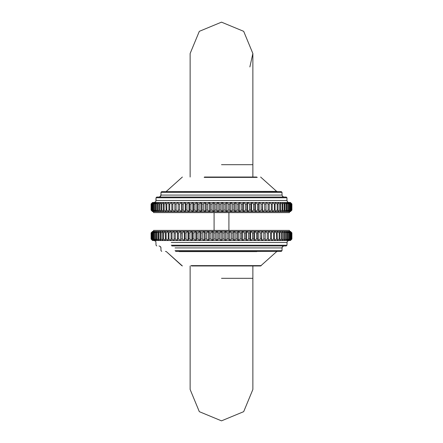 <?xml version="1.0" encoding="UTF-8"?>
<svg xmlns="http://www.w3.org/2000/svg" width="443" height="443" viewBox="0 0 443 443"><rect width="100%" height="100%" fill="white"/><g stroke="black" fill="none" stroke-linecap="round" stroke-linejoin="round"><path stroke-width="0.66" d="M256.702 177.034L204.45 177.034M288.443 202.479L290.22 203.963L290.22 210.137L288.443 211.621L289.523 210.137L289.523 203.963L288.443 202.479L152.586 202.479L151.135 203.963L151.135 210.137L152.586 211.621L290.414 211.621L291.898 210.137L291.898 203.963L290.414 202.479L288.443 202.479L287.54 201.903L286.964 200.502L156.036 200.502L156.036 197.783L286.964 197.783L286.222 197.046L156.778 197.046L156.036 197.783L155.881 201.272L155.46 201.903L154.064 202.479M291.223 203.282L290.331 202.479L291.871 203.963L291.871 210.137L290.331 211.621L291.223 210.818M281.283 191.609L161.717 191.609L160.981 192.351L282.019 192.351L281.283 191.609M152.586 202.479L151.783 203.276L152.58 202.479M161.485 202.479L160.925 203.963L160.925 210.137L161.485 211.621L159.486 210.137L159.486 203.963L161.485 202.479M163.727 202.479L163.301 203.963L163.301 210.137L163.727 211.621L161.701 210.137L161.701 203.963L163.727 202.479M166.203 202.479L165.904 203.963L166.203 211.621L164.148 210.137L164.148 203.963L166.203 202.479M168.894 202.479L168.894 211.621L166.828 210.137L166.828 203.963L168.894 202.479M171.795 202.479L171.795 211.621L169.719 210.137L169.719 203.963L171.795 202.479M174.891 202.479L174.891 211.621L172.82 210.137L172.82 203.963L174.891 202.479L174.891 211.621M178.169 202.479L178.169 211.621L176.109 210.137L176.109 203.963L178.169 202.479L178.169 211.621M181.619 202.479L181.968 203.963L181.968 210.137L181.619 211.621L179.576 210.137L179.576 203.963L181.619 202.479L181.619 211.621M185.229 202.479L185.706 203.963L185.706 210.137L185.229 211.621L183.208 210.137L183.208 203.963L185.229 202.479L185.229 211.621M188.984 202.479L189.582 203.963L189.582 210.137L188.984 211.621L186.996 210.137L186.996 203.963L188.984 202.479L188.984 211.621M192.86 202.479L193.585 203.963L193.585 210.137L192.86 211.621L190.916 210.137L190.916 203.963L192.86 202.479L192.86 211.621M196.853 202.479L197.7 203.963L197.7 210.137L196.853 211.621L194.959 210.137L194.959 203.963L196.853 202.479L196.853 211.621M200.945 202.479L201.908 203.963L201.908 210.137L200.945 211.621L199.106 210.137L199.106 203.963L200.945 202.479L200.945 211.621M205.115 202.479L206.189 203.963L206.189 210.137L205.115 211.621L203.343 210.137L203.343 203.963L205.115 202.479L205.115 211.621M209.351 202.479L210.536 203.963L210.536 210.137L209.351 211.621L207.645 210.137L207.645 203.963L209.351 202.479L209.351 211.621M213.637 202.479L214.921 203.963L214.921 210.137L213.637 211.621L212.009 210.137L212.009 203.963L213.637 202.479L213.637 211.621M217.95 202.479L219.34 203.963L219.34 210.137L217.95 211.621L216.411 210.137L216.411 203.963L217.95 202.479L217.95 211.621M222.275 202.479L223.759 203.963L223.759 210.137L222.275 211.621L220.83 210.137L220.83 203.963L222.275 202.479L222.275 211.621M226.606 202.479L228.173 203.963L228.173 210.137L226.606 211.621L225.249 210.137L225.249 203.963L226.606 202.479L226.606 211.621M230.908 202.479L232.564 203.963L232.564 210.137L230.908 211.621L229.657 210.137L229.657 203.963L230.908 202.479L230.908 211.621M235.178 202.479L236.905 203.963L236.905 210.137L235.178 211.621L234.031 210.137L234.031 203.963L235.178 202.479L235.178 211.621M239.392 202.479L241.191 203.963L241.191 210.137L239.392 211.621L238.356 210.137L238.356 203.963L239.392 202.479L239.392 211.621M243.534 202.479L245.394 203.963L245.394 210.137L243.534 211.621L242.614 210.137L242.614 203.963L243.534 202.479L243.534 211.621M247.593 202.479L249.503 203.963L249.503 210.137L247.593 211.621L246.79 210.137L246.79 203.963L247.593 202.479L247.593 211.621M251.546 202.479L253.507 203.963L253.507 210.137L251.546 211.621L250.865 210.137L250.865 203.963L251.546 202.479L251.546 211.621M255.384 202.479L257.383 203.963L257.383 210.137L255.384 211.621L254.825 210.137L254.825 203.963L255.384 202.479L255.384 211.621M259.083 202.479L261.115 203.963L261.115 210.137L259.083 211.621L258.657 210.137L258.657 203.963L259.083 202.479L259.083 211.621M262.638 202.479L264.687 203.963L264.687 210.137L262.638 211.621L262.334 210.137L262.638 202.479L262.638 211.621M266.027 202.479L268.093 203.963L268.093 210.137L266.027 211.621L266.027 202.479L266.027 211.621M269.244 202.479L271.315 203.963L271.315 210.137L269.244 211.621L269.244 202.479L269.244 211.621M272.268 202.479L274.344 203.963L274.344 210.137L272.268 211.621L272.268 202.479M275.097 202.479L277.157 203.963L277.157 210.137L275.097 211.621L275.097 202.479M277.711 202.479L279.754 203.963L279.754 210.137L277.711 211.621L278.06 210.137L278.06 203.963L277.711 202.479M280.103 202.479L282.125 203.963L282.125 210.137L280.103 211.621L280.58 210.137L280.58 203.963L280.103 202.479M282.269 202.479L284.251 203.963L284.251 210.137L282.269 211.621L282.867 210.137L282.867 203.963L282.269 202.479M284.19 202.479L286.134 203.963L286.134 210.137L284.19 211.621L284.915 210.137L284.915 203.963L284.19 202.479M285.862 202.479L287.756 203.963L287.756 210.137L285.862 211.621L286.71 210.137L286.71 203.963L285.862 202.479M287.285 202.479L289.118 203.963L289.118 210.137L287.285 211.621L288.243 210.137L288.243 203.963L287.285 202.479M289.34 202.479L291.045 203.963L291.045 210.137L289.34 211.621L290.525 210.137L290.525 203.963L289.34 202.479M289.971 202.479L291.594 203.963L291.594 210.137L289.971 211.621L291.261 210.137L291.261 203.963L289.971 202.479M290.331 211.621L291.715 210.137L291.715 203.963L290.331 202.479M151.777 210.818L152.58 211.621L151.102 210.137L151.102 203.963L151.783 203.276M152.769 202.479L151.417 203.963L151.417 210.137L152.769 211.621L151.196 210.137L151.196 203.963L152.769 202.479M153.223 202.479L151.971 203.963L151.971 210.137L153.223 211.621L151.572 210.137L151.572 203.963L153.223 202.479M153.948 202.479L152.802 203.963L152.802 210.137L153.948 211.621L152.22 210.137L152.22 203.963L153.948 202.479M154.945 202.479L153.909 203.963L153.909 210.137L154.945 211.621L153.145 210.137L153.145 203.963L154.945 202.479M156.196 202.479L155.277 203.963L155.277 210.137L156.196 211.621L154.341 210.137L154.341 203.963L156.196 202.479M157.708 202.479L156.905 203.963L156.905 210.137L157.708 211.621L155.798 210.137L155.798 203.963L157.708 202.479M156.905 203.963L157.514 203.963L159.474 202.479L158.793 203.963L159.486 203.963M155.277 203.963L155.798 203.963M153.909 203.963L154.341 203.963M152.802 203.963L153.145 203.963M290.22 203.963L290.525 203.963M289.118 203.963L289.523 203.963M287.756 203.963L288.243 203.963M286.134 203.963L286.71 203.963M284.251 203.963L284.915 203.963M282.125 203.963L282.867 203.963M279.754 203.963L280.58 203.963M277.157 203.963L278.06 203.963M274.344 203.963L275.313 203.963M271.315 203.963L272.356 203.963M268.093 203.963L269.2 203.963M264.687 203.963L265.855 203.963M261.115 203.963L262.334 203.963M257.383 203.963L258.657 203.963M253.507 203.963L254.825 203.963M249.503 203.963L250.865 203.963M245.394 203.963L246.79 203.963M241.191 203.963L242.614 203.963M236.905 203.963L238.356 203.963M232.564 203.963L234.031 203.963M228.173 203.963L229.657 203.963M223.759 203.963L225.249 203.963M219.34 203.963L220.83 203.963M214.921 203.963L216.411 203.963M210.536 203.963L212.009 203.963M206.189 203.963L207.645 203.963M201.908 203.963L203.343 203.963M197.7 203.963L199.106 203.963M193.585 203.963L194.959 203.963M189.582 203.963L190.916 203.963M185.706 203.963L186.996 203.963M181.968 203.963L183.208 203.963M178.391 203.963L179.576 203.963M174.979 203.963L176.109 203.963M171.751 203.963L172.82 203.963M168.722 203.963L169.719 203.963M165.904 203.963L166.828 203.963M163.301 203.963L164.148 203.963M160.925 203.963L161.701 203.963M159.486 210.137L158.793 210.137L159.474 211.621L157.514 210.137L156.905 210.137M155.798 210.137L155.277 210.137M154.341 210.137L153.909 210.137M153.145 210.137L152.802 210.137M290.525 210.137L290.22 210.137M289.523 210.137L289.118 210.137M288.243 210.137L287.756 210.137M286.71 210.137L286.134 210.137M284.915 210.137L284.251 210.137M282.867 210.137L282.125 210.137M280.58 210.137L279.754 210.137M278.06 210.137L277.157 210.137M275.313 210.137L274.344 210.137M272.356 210.137L271.315 210.137M269.2 210.137L268.093 210.137M265.855 210.137L264.687 210.137M262.334 210.137L261.115 210.137M258.657 210.137L257.383 210.137M254.825 210.137L253.507 210.137M250.865 210.137L249.503 210.137M246.79 210.137L245.394 210.137M242.614 210.137L241.191 210.137M238.356 210.137L236.905 210.137M234.031 210.137L232.564 210.137M229.657 210.137L228.173 210.137M225.249 210.137L223.759 210.137M220.83 210.137L219.34 210.137M216.411 210.137L214.921 210.137M212.009 210.137L210.536 210.137M207.645 210.137L206.189 210.137M203.343 210.137L201.908 210.137M199.106 210.137L197.7 210.137M194.959 210.137L193.585 210.137M190.916 210.137L189.582 210.137M186.996 210.137L185.706 210.137M183.208 210.137L181.968 210.137M179.576 210.137L178.391 210.137M176.109 210.137L174.979 210.137M172.82 210.137L171.751 210.137M169.719 210.137L168.722 210.137M166.828 210.137L165.904 210.137M164.148 210.137L163.301 210.137M161.701 210.137L160.925 210.137M157.514 210.137L157.514 203.963M158.793 203.963L158.793 210.137M252.87 177.034L252.87 53.52L249.863 66.937M190.13 177.034L190.13 53.52L199.317 31.337L221.5 22.15L243.683 31.337L252.87 53.52M152.669 231.379L151.107 232.863L151.102 239.037L152.032 239.973M290.968 231.927L291.898 232.863L291.898 239.037L290.968 239.973M152.032 231.927L151.102 232.863L151.102 239.037M151.102 232.863L151.777 232.182M246.568 265.966L191.47 265.966L260.617 265.966L261.243 265.623L190.994 265.623L246.967 265.623M152.27 240.211L151.146 239.037L152.58 240.521L290.42 240.521L291.882 239.037L291.882 232.863L290.42 231.379L152.58 231.379L152.265 231.695M259.808 251.391L175.605 251.391L281.283 251.391L282.019 250.649L175.04 250.649M262.976 245.954L171.818 245.954L286.222 245.954L286.964 245.217L171.247 245.217M154.668 240.521L152.89 239.037L152.89 232.863L154.668 231.379L153.605 232.863L153.605 239.037L154.668 240.521L154.064 240.521L155.46 241.097L155.881 241.728L156.036 245.217L156.778 245.954M290.73 240.211L291.893 239.037L290.265 240.521L291.627 239.037L291.627 232.863L290.265 231.379L291.826 232.863L291.826 239.037M174.099 240.521L172.022 239.037L172.022 232.863L174.099 231.379L174.099 240.521L174.099 231.379M171.053 240.521L168.977 239.037L168.977 232.863L171.053 231.379L171.053 240.521M168.202 240.521L166.136 239.037L166.136 232.863L168.202 231.379L168.202 240.521M165.566 240.521L163.517 239.037L163.517 232.863L165.566 231.379L165.228 232.863L165.566 240.521M163.146 240.521L161.125 239.037L161.125 232.863L163.146 231.379L162.686 232.863L162.686 239.037L163.146 240.521M160.959 240.521L158.971 239.037L158.971 232.863L160.959 231.379L160.372 232.863L160.372 239.037L160.959 240.521M159.009 240.521L157.06 239.037L157.06 232.863L159.009 231.379L158.301 232.863L158.301 239.037L159.009 240.521M157.309 240.521L155.41 239.037L155.41 232.863L157.309 231.379L156.473 232.863L156.473 239.037L157.309 240.521M155.858 240.521L154.014 239.037L154.014 232.863L155.858 231.379L154.912 232.863L154.912 239.037L155.858 240.521M153.743 240.521L152.032 239.037L152.032 232.863L153.743 231.379L152.569 232.863L152.569 239.037L153.743 240.521M153.084 240.521L151.451 239.037L151.451 232.863L153.084 231.379L151.805 232.863L151.805 239.037L153.084 240.521M151.146 239.037L151.146 232.863M152.697 231.379L151.318 232.863L151.318 239.037L152.697 240.521M291.223 232.182L290.42 231.379L291.893 232.863L291.893 239.037M289.838 240.521L291.101 239.037L291.101 232.863L289.838 231.379L291.483 232.863L291.483 239.037L289.838 240.521M289.141 240.521L290.298 239.037L290.298 232.863L289.141 231.379L290.863 232.863L290.863 239.037L289.141 240.521M288.177 240.521L289.229 239.037L289.229 232.863L288.177 231.379L289.971 232.863L289.971 239.037L288.177 240.521M286.953 240.521L287.884 239.037L287.884 232.863L286.953 231.379L288.803 232.863L288.803 239.037L286.953 240.521M285.469 240.521L286.283 239.037L286.283 232.863L285.469 231.379L287.374 232.863L287.374 239.037L285.469 240.521M283.73 240.521L284.423 239.037L284.423 232.863L283.73 231.379L285.685 232.863L285.685 239.037L283.73 240.521M281.748 240.521L282.318 239.037L282.318 232.863L281.748 231.379L283.741 232.863L283.741 239.037L281.748 240.521M279.527 240.521L279.97 239.037L279.97 232.863L279.527 231.379L281.554 232.863L281.554 239.037L279.527 240.521M277.08 240.521L277.396 239.037L277.08 231.379L279.129 232.863L279.129 239.037L277.08 240.521M274.411 240.521L274.411 231.379L276.476 232.863L276.476 239.037L274.411 240.521M271.531 240.521L271.531 231.379L273.602 232.863L273.602 239.037L271.531 240.521M268.458 240.521L268.458 231.379L270.529 232.863L270.529 239.037L268.458 240.521L268.458 231.379M265.196 240.521L265.196 231.379L267.262 232.863L267.262 239.037L265.196 240.521L265.196 231.379M261.763 240.521L261.431 239.037L261.763 231.379L263.812 232.863L263.812 239.037L261.763 240.521L261.763 231.379M258.169 240.521L257.71 239.037L257.71 232.863L258.169 231.379L260.196 232.863L260.196 239.037L258.169 240.521L258.169 231.379M254.437 240.521L253.845 239.037L253.845 232.863L254.437 231.379L256.425 232.863L256.425 239.037L254.437 240.521L254.437 231.379M250.566 240.521L249.858 239.037L249.858 232.863L250.566 231.379L252.516 232.863L252.516 239.037L250.566 240.521L250.566 231.379M246.585 240.521L245.754 239.037L245.754 232.863L246.585 231.379L248.49 232.863L248.49 239.037L246.585 240.521L246.585 231.379M242.509 240.521L241.557 239.037L241.557 232.863L242.509 231.379L244.353 232.863L244.353 239.037L242.509 240.521L242.509 231.379M238.345 240.521L237.282 239.037L237.282 232.863L238.345 231.379L240.123 232.863L240.123 239.037L238.345 240.521L238.345 231.379M234.114 240.521L232.94 239.037L232.94 232.863L234.114 231.379L235.826 232.863L235.826 239.037L234.114 240.521L234.114 231.379M229.834 240.521L228.555 239.037L228.555 232.863L229.834 231.379L231.467 232.863L231.467 239.037L229.834 240.521L229.834 231.379M225.52 240.521L224.141 239.037L224.141 232.863L225.52 231.379L227.071 232.863L227.071 239.037L225.52 240.521L225.52 231.379M221.195 240.521L219.722 239.037L219.722 232.863L221.195 231.379L222.657 232.863L222.657 239.037L221.195 240.521L221.195 231.379M216.865 240.521L215.304 239.037L215.304 232.863L216.865 231.379L218.233 232.863L218.233 239.037L216.865 240.521L216.865 231.379M212.557 240.521L210.912 239.037L210.912 232.863L212.557 231.379L213.825 232.863L213.825 239.037L212.557 240.521L212.557 231.379M208.288 240.521L206.565 239.037L206.565 232.863L208.288 231.379L209.445 232.863L209.445 239.037L208.288 240.521L208.288 231.379M204.062 240.521L202.274 239.037L202.274 232.863L204.062 231.379L205.115 232.863L205.115 239.037L204.062 240.521L204.062 231.379M199.915 240.521L198.06 239.037L198.06 232.863L199.915 231.379L200.845 232.863L200.845 239.037L199.915 240.521L199.915 231.379M195.845 240.521L193.94 239.037L193.94 232.863L195.845 231.379L196.659 232.863L196.659 239.037L195.845 240.521L195.845 231.379M191.88 240.521L189.925 239.037L189.925 232.863L191.88 231.379L192.572 232.863L192.572 239.037L191.88 240.521L191.88 231.379M188.031 240.521L186.038 239.037L186.038 232.863L188.031 231.379L188.602 232.863L188.602 239.037L188.031 240.521L188.031 231.379M184.316 240.521L182.289 239.037L182.289 232.863L184.316 231.379L184.759 232.863L184.759 239.037L184.316 240.521L184.316 231.379M180.744 240.521L178.695 239.037L178.695 232.863L180.744 231.379L181.06 232.863L180.744 240.521L180.744 231.379M178.695 239.037L177.521 239.037L177.333 240.521L175.267 239.037L174.154 239.037M182.289 239.037L181.06 239.037M186.038 239.037L184.759 239.037M189.925 239.037L188.602 239.037M193.94 239.037L192.572 239.037M198.06 239.037L196.659 239.037M202.274 239.037L200.845 239.037M206.565 239.037L205.115 239.037M210.912 239.037L209.445 239.037M215.304 239.037L213.825 239.037M219.722 239.037L218.233 239.037M224.141 239.037L222.657 239.037M228.555 239.037L227.071 239.037M232.94 239.037L231.467 239.037M237.282 239.037L235.826 239.037M241.557 239.037L240.123 239.037M245.754 239.037L244.353 239.037M249.858 239.037L248.49 239.037M253.845 239.037L252.516 239.037M257.71 239.037L256.425 239.037M261.431 239.037L260.196 239.037M264.992 239.037L263.812 239.037M268.38 239.037L267.262 239.037M271.587 239.037L270.529 239.037M274.594 239.037L273.602 239.037M277.396 239.037L276.476 239.037M279.97 239.037L279.129 239.037M282.318 239.037L281.554 239.037M284.423 239.037L283.741 239.037M286.283 239.037L285.685 239.037M287.884 239.037L287.374 239.037M289.229 239.037L288.803 239.037M290.298 239.037L289.971 239.037M152.89 239.037L152.569 239.037M154.014 239.037L153.605 239.037M155.41 239.037L154.912 239.037M157.06 239.037L156.473 239.037M158.971 239.037L158.301 239.037M161.125 239.037L160.372 239.037M163.517 239.037L162.686 239.037M166.136 239.037L165.228 239.037M168.977 239.037L167.997 239.037M172.022 239.037L170.976 239.037M174.154 232.863L175.267 232.863L177.333 231.379L177.521 232.863L178.695 232.863M181.06 232.863L182.289 232.863M184.759 232.863L186.038 232.863M188.602 232.863L189.925 232.863M192.572 232.863L193.94 232.863M196.659 232.863L198.06 232.863M200.845 232.863L202.274 232.863M205.115 232.863L206.565 232.863M209.445 232.863L210.912 232.863M213.825 232.863L215.304 232.863M218.233 232.863L219.722 232.863M222.657 232.863L224.141 232.863M227.071 232.863L228.555 232.863M231.467 232.863L232.94 232.863M235.826 232.863L237.282 232.863M240.123 232.863L241.557 232.863M244.353 232.863L245.754 232.863M248.49 232.863L249.858 232.863M252.516 232.863L253.845 232.863M256.425 232.863L257.71 232.863M260.196 232.863L261.431 232.863M263.812 232.863L264.992 232.863M267.262 232.863L268.38 232.863M270.529 232.863L271.587 232.863M273.602 232.863L274.594 232.863M276.476 232.863L277.396 232.863M279.129 232.863L279.97 232.863M281.554 232.863L282.318 232.863M283.741 232.863L284.423 232.863M285.685 232.863L286.283 232.863M287.374 232.863L287.884 232.863M288.803 232.863L289.229 232.863M289.971 232.863L290.298 232.863M152.569 232.863L152.89 232.863M153.605 232.863L154.014 232.863M154.912 232.863L155.41 232.863M156.473 232.863L157.06 232.863M158.301 232.863L158.971 232.863M160.372 232.863L161.125 232.863M162.686 232.863L163.517 232.863M165.228 232.863L166.136 232.863M167.997 232.863L168.977 232.863M170.976 232.863L172.022 232.863M177.521 232.863L177.521 239.037M175.267 239.037L175.267 232.863M177.333 240.521L177.333 231.379M252.87 265.966L252.87 389.48L243.683 411.663L221.5 420.85L199.317 411.663L190.13 389.48L190.13 265.966M214.091 230.393L214.091 212.607M153.566 231.379L153.566 230.393L289.434 230.393L153.566 230.393M153.566 212.607L289.434 212.607L153.566 212.607L153.566 211.621M204.173 177.377L257.267 177.377M282.019 192.351L282.019 195.07L160.981 195.07L160.981 192.351L160.925 195.529L160.399 196.465L159.004 197.046L159.701 196.919M260.617 177.034L276.654 191.393L165.449 191.609M221.5 164.685L252.87 164.685M175.04 247.93L282.019 247.93L282.601 246.535L283.996 245.954L282.601 246.535L282.075 247.471L282.019 250.649M171.247 242.498L286.964 242.498L287.38 241.28M256.84 251.607L179.16 251.607L277.551 251.391L276.654 251.607L260.617 265.966M221.5 278.315L252.87 278.315M166.346 191.393L182.383 177.034M286.964 197.783L286.964 200.502L287.38 201.72M276.654 191.393L277.551 191.609M282.019 195.07L282.601 196.465L283.996 197.046L282.601 196.465L282.019 195.07M160.981 195.07L159.956 196.797M181.757 265.623L166.346 251.607L165.449 251.391L166.346 251.607L182.383 265.966M160.981 247.93L160.399 246.535L159.004 245.954L160.399 246.535L160.925 247.471L160.981 250.649L161.717 251.391M288.875 240.521L287.54 241.097L287.119 241.728L286.964 245.217L286.222 245.954M151.777 239.718L152.265 240.206M291.223 239.718L290.735 240.206M290.42 231.379L290.735 231.695M228.909 230.393L228.909 212.607M289.434 231.379L289.434 230.393M289.434 212.607L289.434 211.621"/></g></svg>
